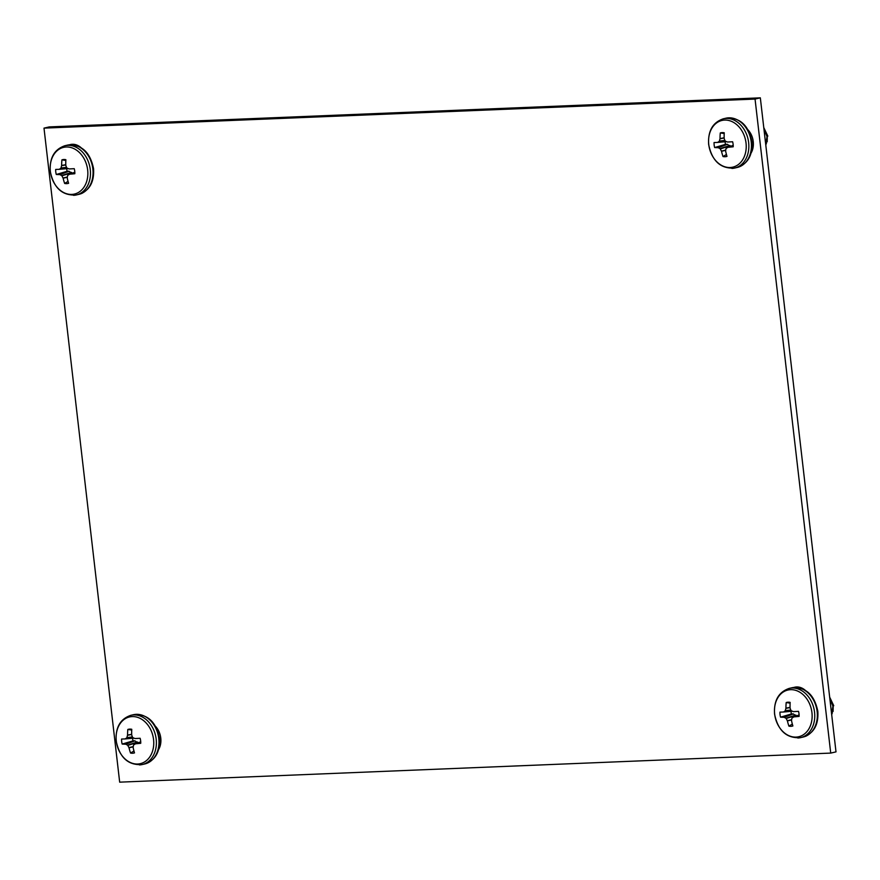 <?xml version="1.0" encoding="UTF-8"?>
<svg xmlns="http://www.w3.org/2000/svg" width="880" height="880" viewBox="0 0 880 880"><rect width="100%" height="100%" fill="white"/><g stroke="black" fill="none" stroke-linecap="round" stroke-linejoin="round"><path stroke-width="1.32" d="M830.72 753.093L836 751.872L760.331 97.845L49.28 126.907L44 128.128L119.669 782.155L830.72 753.093L755.051 99.066L44 128.128M73.172 144.276A16.94 13.09 -103 0 0 72.402 144.727M797.456 686.961A16.94 13.09 -103 0 0 796.686 687.412M760.331 97.845L755.051 99.066M751.113 152.977A16.94 13.09 -103 0 0 746.339 128.293M158.642 749.485A16.94 13.09 -103 0 0 153.868 724.801M82.434 149.05A16.94 13.09 -103 0 0 70.444 144.529A16.94 13.09 -103 0 0 69.553 144.782M80.905 193.754A16.94 13.09 -103 0 0 82.533 193.05M806.718 691.735A16.94 13.09 -103 0 0 794.728 687.214A16.94 13.09 -103 0 0 793.837 687.456M805.178 736.439A16.94 13.09 -103 0 0 806.817 735.735M751.806 149.743L752.983 148.005M753.17 146.982L751.872 149.325M764.181 131.186L765.49 142.494M765.831 145.409L767.327 136.455L763.884 128.601M767.283 136.158L767.195 141.845M766.48 143.363L765.721 144.441M763.95 129.173L767.008 136.532L765.776 144.991M752.114 150.909L751.542 151.228M767.833 136.103L763.763 127.567M708.763 144.551A23.969 18.524 -103 0 0 730.147 167.508A23.969 18.524 -103 0 0 746.031 143.033A23.969 18.524 -103 0 0 724.658 120.076A23.969 18.524 -103 0 0 708.763 144.551M726.429 141.603L717.651 142.384A39.908 8.877 -20.9 0 1 719.18 141.383L719.378 141.086A39.908 24.365 -62.9 0 1 720.005 138.765L720.027 138.556A39.93 27.676 -91.5 0 1 720.291 132.946A12.188 9.416 77 0 1 724.031 132.748A12.188 9.416 77 0 1 724.251 132.792A39.93 22.297 87 0 0 724.163 138.391L724.196 138.589A39.908 21.78 60 0 0 725.076 140.855L725.34 141.13A39.908 10.23 14.7 0 0 727.364 141.988L727.54 142.021A39.93 0.957 -3.4 0 0 732.611 141.768A12.188 9.416 77 0 1 733.117 144.276A12.188 9.416 77 0 1 733.194 146.795A39.93 6.336 170.2 0 1 728.156 147.268L727.98 147.323A39.908 3.498 152.8 0 0 726.176 148.379L725.989 148.687A39.908 18.986 112.4 0 0 725.626 150.942L725.637 151.14A39.93 22.297 87 0 0 726.979 156.376A12.188 9.416 77 0 1 725.032 156.728A12.188 9.416 77 0 1 723.019 156.541A39.93 27.676 -91.5 0 1 721.512 151.316L721.435 151.118A39.908 27.159 -122.5 0 1 720.28 148.918L720.027 148.632A39.908 15.609 -171.4 0 1 718.267 147.719L718.124 147.686A39.93 6.336 170.2 0 1 714.659 147.554A12.188 9.416 77 0 1 714.153 145.046A12.188 9.416 77 0 1 714.076 142.527A39.93 0.957 -3.4 0 0 717.519 142.428L726.495 141.625L717.53 142.428M725.164 141.746A8.602 6.644 -103 0 0 725.241 143.022A8.602 6.644 -103 0 0 725.483 144.364L714.659 147.554M718.124 147.686L727.265 144.298L730.466 146.366M727.265 144.298L725.483 144.364M726.429 154.473L723.019 156.541M720.291 132.946L724.207 133.54M830.093 700.788L831.402 712.096M831.732 715L833.239 706.057L829.785 698.192M833.195 705.76L833.096 711.436M832.381 712.954L831.622 714.032M829.851 698.764L832.909 706.123L831.688 714.582M833.745 705.705L829.675 697.158M774.664 714.153A23.969 18.524 -103 0 0 796.048 737.099A23.969 18.524 -103 0 0 811.943 712.624A23.969 18.524 -103 0 0 790.559 689.678A23.969 18.524 -103 0 0 774.664 714.153M792.341 711.194L783.563 711.975A39.908 8.877 -20.9 0 1 785.092 710.974L785.279 710.677A39.908 24.365 -62.9 0 1 785.906 708.356L785.939 708.147A39.93 27.676 -91.5 0 1 786.192 702.548A12.188 9.416 77 0 1 789.932 702.339A12.188 9.416 77 0 1 790.152 702.383A39.93 22.297 87 0 0 790.064 707.982L790.108 708.191A39.908 21.78 60 0 0 790.988 710.446L791.241 710.732A39.908 10.23 14.7 0 0 793.265 711.579L793.452 711.612A39.93 0.957 -3.4 0 0 798.512 711.359A12.188 9.416 77 0 1 799.018 713.867A12.188 9.416 77 0 1 799.095 716.397A39.93 6.336 170.2 0 1 794.057 716.87L793.881 716.925A39.908 3.498 152.8 0 0 792.077 717.981L791.89 718.278A39.908 18.986 112.4 0 0 791.538 720.533L791.538 720.742A39.93 22.297 87 0 0 792.88 725.967A12.188 9.416 77 0 1 790.933 726.319A12.188 9.416 77 0 1 788.92 726.132A39.93 27.676 -91.5 0 1 787.413 720.907L787.336 720.709A39.908 27.159 -122.5 0 1 786.192 718.509L785.928 718.234A39.908 15.609 -171.4 0 1 784.179 717.321L784.025 717.277A39.93 6.336 170.2 0 1 780.56 717.156A12.188 9.416 77 0 1 780.054 714.648A12.188 9.416 77 0 1 779.977 712.118A39.93 0.957 -3.4 0 0 783.42 712.019L792.407 711.227L783.453 712.019M793.881 716.925L799.106 714.923M791.076 711.337A8.602 6.644 -103 0 0 791.142 712.613A8.602 6.644 -103 0 0 791.384 713.966L780.56 717.156M784.025 717.277L793.177 713.889L796.367 715.957M793.177 713.889L791.384 713.966M792.341 724.064L788.92 726.132M786.192 702.548L790.108 703.131M50.38 171.468A23.969 18.524 -103 0 0 71.764 194.414A23.969 18.524 -103 0 0 87.659 169.939A23.969 18.524 -103 0 0 66.275 146.993A23.969 18.524 -103 0 0 50.38 171.468M68.057 168.509L59.279 169.29A39.908 8.877 -20.9 0 1 60.808 168.3L60.995 167.992A39.908 24.365 -62.9 0 1 61.622 165.682L61.655 165.462A39.93 27.676 -91.5 0 1 61.919 159.863A12.188 9.416 77 0 1 65.648 159.654A12.188 9.416 77 0 1 65.868 159.698A39.93 22.297 87 0 0 65.78 165.297L65.824 165.506A39.908 21.78 60 0 0 66.704 167.761L66.957 168.047A39.908 10.23 14.7 0 0 68.981 168.894L69.168 168.927A39.93 0.957 -3.4 0 0 74.239 168.685A12.188 9.416 77 0 1 74.734 171.193A12.188 9.416 77 0 1 74.822 173.712A39.93 6.336 170.2 0 1 69.773 174.185L69.597 174.24A39.908 3.498 152.8 0 0 67.804 175.296L67.606 175.593A39.908 18.986 112.4 0 0 67.254 177.848L67.254 178.057A39.93 22.297 87 0 0 68.596 183.293A12.188 9.416 77 0 1 66.649 183.634A12.188 9.416 77 0 1 64.647 183.447A39.93 27.676 -91.5 0 1 63.129 178.222L63.052 178.024A39.908 27.159 -122.5 0 1 61.908 175.824L61.644 175.549A39.908 15.609 -171.4 0 1 59.895 174.636L59.752 174.592A39.93 6.336 170.2 0 1 56.276 174.471A12.188 9.416 77 0 1 55.781 171.963A12.188 9.416 77 0 1 55.693 169.444A39.93 0.957 -3.4 0 0 59.136 169.334L59.136 169.334M69.597 174.24L74.822 172.238M66.792 168.652A8.602 6.644 -103 0 0 66.869 169.928A8.602 6.644 -103 0 0 67.111 171.281L56.276 174.471M59.752 174.592L68.893 171.204L72.083 173.272M68.893 171.204L67.111 171.281M68.057 181.379L64.647 183.447M61.919 159.863L65.835 160.446M159.335 746.251L160.512 744.513M160.688 743.49L159.401 745.833M159.643 747.417L159.071 747.736M116.292 741.059A23.969 18.524 -103 0 0 137.665 764.016A23.969 18.524 -103 0 0 153.56 739.541A23.969 18.524 -103 0 0 132.176 716.584A23.969 18.524 -103 0 0 116.292 741.059M133.958 738.111L125.18 738.892A39.908 8.877 -20.9 0 1 126.709 737.891L126.907 737.594A39.908 24.365 -62.9 0 1 127.523 735.273L127.556 735.064A39.93 27.676 -91.5 0 1 127.82 729.454A12.188 9.416 77 0 1 131.56 729.245A12.188 9.416 77 0 1 131.769 729.3A39.93 22.297 87 0 0 131.692 734.888L131.725 735.097A39.908 21.78 60 0 0 132.605 737.363L132.869 737.638A39.908 10.23 14.7 0 0 134.882 738.496L135.069 738.529A39.93 0.957 -3.4 0 0 140.14 738.276A12.188 9.416 77 0 1 140.635 740.784A12.188 9.416 77 0 1 140.723 743.303A39.93 6.336 170.2 0 1 135.674 743.776L135.509 743.831A39.908 3.498 152.8 0 0 133.705 744.887L133.507 745.195A39.908 18.986 112.4 0 0 133.155 747.45L133.166 747.648A39.93 22.297 87 0 0 134.497 752.884A12.188 9.416 77 0 1 132.55 753.225A12.188 9.416 77 0 1 130.548 753.049A39.93 27.676 -91.5 0 1 129.03 747.813L128.953 747.615A39.908 27.159 -122.5 0 1 127.809 745.426L127.545 745.14A39.908 15.609 -171.4 0 1 125.796 744.227L125.653 744.183A39.93 6.336 170.2 0 1 122.177 744.062A12.188 9.416 77 0 1 121.682 741.554A12.188 9.416 77 0 1 121.594 739.035A39.93 0.957 -3.4 0 0 125.048 738.936L134.024 738.133L125.059 738.936M132.693 738.254A8.602 6.644 -103 0 0 132.77 739.53A8.602 6.644 -103 0 0 133.012 740.872L122.177 744.062M125.653 744.183L134.794 740.806L137.995 742.874M134.794 740.806L133.012 740.872M133.958 750.981L130.548 753.049M127.82 729.454L131.736 730.048M751.234 142.021A25.267 19.525 77 0 1 737.286 167.442C747.879 163.801 752.763 155.243 751.938 141.746C748.506 125.092 739.827 117.238 725.89 118.206A25.267 19.525 77 0 1 728.695 117.821A25.267 19.525 77 0 1 751.234 142.021M731.896 168.421A25.267 19.525 -103 0 0 734.701 168.036A25.267 19.525 -103 0 0 748.649 142.615A25.267 19.525 -103 0 0 726.11 118.426A25.267 19.525 -103 0 0 723.305 118.8L725.89 118.206M730.191 145.75L720.28 148.918M721.435 151.118L725.758 150.084M720.027 148.632L729.927 145.475M727.43 144.331L718.267 147.719M725.725 150.304L721.512 151.316M728.101 147.279L733.194 145.31M720.027 138.556L724.152 137.786M724.152 137.984L720.005 138.765M719.378 141.086L724.911 140.437M725.021 140.701L719.18 141.383M817.146 711.612A25.267 19.525 77 0 1 803.198 737.033C813.791 733.403 818.664 724.834 817.839 711.348C814.407 694.683 805.728 686.84 791.802 687.797A25.267 19.525 77 0 1 794.607 687.423A25.267 19.525 77 0 1 817.146 711.612M797.797 738.012A25.267 19.525 -103 0 0 800.602 737.638A25.267 19.525 -103 0 0 814.55 712.217A25.267 19.525 -103 0 0 792.011 688.017A25.267 19.525 -103 0 0 789.206 688.402L791.802 687.797M796.092 715.352L786.192 718.509M787.336 720.709L791.659 719.675M785.928 718.234L795.839 715.066M793.342 713.922L784.179 717.321M791.626 719.906L787.413 720.907M785.939 708.147L790.053 707.377M790.053 707.586L785.906 708.356M785.279 710.677L790.812 710.039M790.922 710.303L785.092 710.974M92.862 168.927A25.267 19.525 77 0 1 78.914 194.348C89.507 190.718 94.391 182.149 93.555 168.663C90.123 151.998 81.444 144.155 67.518 145.112A25.267 19.525 77 0 1 70.323 144.738A25.267 19.525 77 0 1 92.862 168.927M73.513 195.327A25.267 19.525 -103 0 0 76.318 194.953A25.267 19.525 -103 0 0 90.266 169.532A25.267 19.525 -103 0 0 67.727 145.343A25.267 19.525 -103 0 0 64.922 145.717L67.518 145.112M71.819 172.667L61.908 175.824M63.052 178.024L67.375 176.99M61.644 175.549L71.555 172.381M69.058 171.237L59.895 174.636M67.342 177.221L63.129 178.222M69.718 174.196L74.822 172.227L69.663 174.207M61.655 165.462L65.769 164.692M65.78 164.901L61.622 165.682M60.995 167.992L66.528 167.354M66.638 167.618L60.808 168.3M68.123 168.542L59.169 169.334L68.123 168.542M158.763 738.529A25.267 19.525 77 0 1 144.815 763.95C155.408 760.309 160.292 751.751 159.467 738.254C156.035 721.6 147.345 713.746 133.419 714.714A25.267 19.525 77 0 1 136.224 714.329A25.267 19.525 77 0 1 158.763 738.529M139.425 764.918A25.267 19.525 -103 0 0 142.23 764.544A25.267 19.525 -103 0 0 156.178 739.123A25.267 19.525 -103 0 0 133.639 714.934A25.267 19.525 -103 0 0 130.834 715.308L133.419 714.714M137.72 742.258L127.809 745.426M128.953 747.615L133.276 746.592M127.545 745.14L137.456 741.983M134.959 740.839L125.796 744.227M133.243 746.812L129.03 747.813M135.619 743.787L140.723 741.818M127.556 735.064L131.67 734.294M131.681 734.492L127.523 735.273M126.907 737.594L132.44 736.945M132.539 737.209L126.709 737.891M723.305 118.8C712.712 122.441 707.828 130.999 708.653 144.496C712.085 161.15 720.775 169.004 734.701 168.036L737.286 167.442M789.206 688.402C778.613 692.032 773.729 700.601 774.565 714.087C777.997 730.752 786.676 738.595 800.602 737.638L803.198 737.033M64.922 145.717C54.329 149.347 49.456 157.916 50.281 171.402C53.713 188.067 62.392 195.91 76.318 194.953L78.914 194.348M130.834 715.308C120.241 718.949 115.357 727.507 116.182 741.004C119.614 757.658 128.293 765.512 142.23 764.544L144.815 763.95"/></g></svg>
